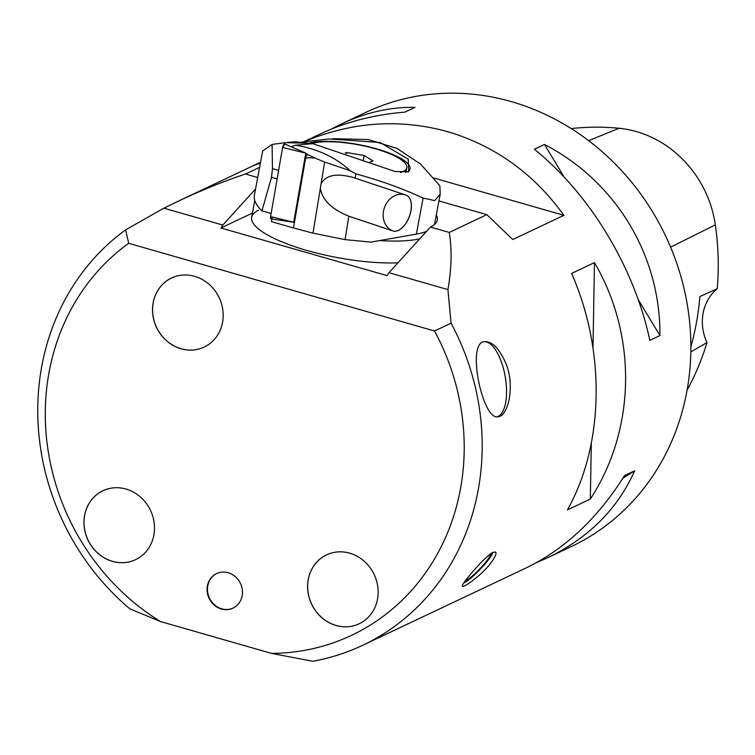 <?xml version="1.0" encoding="UTF-8"?>
<svg xmlns="http://www.w3.org/2000/svg" width="755" height="755" viewBox="0 0 755 755"><rect width="100%" height="100%" fill="white"/><g stroke="black" fill="none" stroke-linecap="round" stroke-linejoin="round"><path stroke-width="1.13" d="M379.614 240.581A91.487 23.943 10.6 0 0 419.714 238.873M255.539 189.024L222.81 225.065L163.873 208.163L125.632 229.86A240.165 218.016 64.7 0 0 129.709 608.756L160.541 621.563L271.545 653.396L312.825 661.257A240.165 218.016 64.7 0 0 362.721 645.289L525.933 568.034C564.891 549.168 597.752 518.355 624.517 475.593L634.634 470.809C617.713 508.908 588.664 537.919 547.479 557.841L536.239 562.768M271.545 653.396A226.387 205.502 -115.3 0 0 434.54 331.001L451.084 323.168A240.165 218.016 64.7 0 1 362.721 645.289M125.632 229.86L128.68 243.308L434.54 331.001M128.68 243.308A226.387 205.502 -115.3 0 0 160.541 621.563M336.107 625.489A38.118 34.607 64.7 0 1 307.964 591.911A38.118 34.607 64.7 0 1 326.566 554.868A38.118 34.607 64.7 0 1 374.159 574.527A38.118 34.607 64.7 0 1 359.191 623.781A38.118 34.607 64.7 0 1 336.107 625.489M112.467 561.371A38.118 34.607 64.7 0 1 84.324 527.792A38.118 34.607 64.7 0 1 102.925 490.75A38.118 34.607 64.7 0 1 150.509 510.399A38.118 34.607 64.7 0 1 135.541 559.663A38.118 34.607 64.7 0 1 112.467 561.371M181.068 348.791A38.194 34.664 64.7 0 1 152.869 315.146A38.194 34.664 64.7 0 1 171.508 278.038A38.194 34.664 64.7 0 1 219.186 297.725A38.194 34.664 64.7 0 1 204.19 347.073A38.194 34.664 64.7 0 1 181.068 348.791M221.375 609.011A19.12 17.356 64.7 0 1 207.257 592.165A19.12 17.356 64.7 0 1 216.591 573.592A19.12 17.356 64.7 0 1 240.458 583.445A19.12 17.356 64.7 0 1 232.946 608.152A19.12 17.356 64.7 0 1 221.375 609.011M326.594 554.859A38.118 34.607 -115.3 0 0 308.021 591.901A38.118 34.607 -115.3 0 0 336.164 625.47A38.118 34.607 -115.3 0 0 359.21 623.772M216.779 573.498A19.12 17.356 -115.3 0 0 207.663 592.099A19.12 17.356 -115.3 0 0 221.762 608.823A19.12 17.356 -115.3 0 0 233.135 608.058M102.954 490.741A38.118 34.607 -115.3 0 0 84.381 527.783A38.118 34.607 -115.3 0 0 112.523 561.342A38.118 34.607 -115.3 0 0 135.57 559.653M171.545 278.029A38.194 34.664 -115.3 0 0 152.944 315.137A38.194 34.664 -115.3 0 0 181.134 348.763A38.194 34.664 -115.3 0 0 204.218 347.064M222.81 225.065L220.941 227.991L387.117 275.641L388.976 272.706L430.454 227.057L449.234 232.446C452.066 249.301 451.632 268.355 447.913 289.599L388.976 272.706M451.084 323.168L447.913 289.599M397.979 262.806A91.487 23.943 -169.4 0 1 300.698 248.593A91.487 23.943 -169.4 0 1 251.67 217.204A91.487 23.943 -169.4 0 1 258.512 210.211M252.444 213.08L220.941 227.991M163.873 208.163L177.302 201.642C200.953 190.458 223.688 181.247 245.498 174.028L257.691 177.529M306.492 141.515L305.407 141.204C350.83 122.376 396.668 118.78 442.921 130.398L452.443 133.125C497.847 147.791 535.002 175.188 563.909 215.326L512.758 239.533L486.815 214.656L449.234 232.446M486.815 214.656L438.938 200.924M245.498 174.028L259.597 167.355M436.315 214.939A91.487 23.943 -169.4 0 1 437.296 220.064A91.487 23.943 -169.4 0 1 430.454 227.057M260.418 162.986L254.256 165.421L260.513 162.457M563.909 215.326L433.795 178.02M304.161 141.798L305.407 141.204M452.443 133.125A240.165 218.016 -115.3 0 0 442.921 130.398M547.479 557.841L571.393 546.516A240.165 218.016 -115.3 0 0 688.588 313.155A240.165 218.016 -115.3 0 0 511.286 101.604A240.165 218.016 -115.3 0 0 365.901 112.372L341.977 123.688C365.996 112.41 390.335 106.955 415.005 107.333L404.888 112.127C374.102 114.637 345.96 121.895 320.441 133.89L303.595 141.855M592.986 347.479L594.478 262.608C637.418 335.947 635.785 429.463 590.334 499.046L591.307 443.525M594.478 262.608L571.592 273.442C605.784 350.915 604.151 444.431 567.449 509.88L590.334 499.046M490.278 563.749C481.124 575.593 463.306 588.192 462.447 586.248C459.833 585.738 484.955 556.18 493.1 552.273L495.639 552.065C496.79 553.594 495.006 557.483 490.278 563.749M506.143 363.986C515.146 386.475 508.106 416.024 498.319 416.722C482.822 421.686 465.958 342.477 484.361 341.685C492.241 341.203 499.499 348.64 506.143 363.986M534.351 149.245L544.468 144.46C615.976 181.596 660.512 255.294 659.945 335.56L649.828 340.354C634.408 267.657 589.872 193.959 534.351 149.245M331.681 128.954L341.977 123.688M497.46 416.798A38.194 15.525 80.3 0 0 498.064 416.552A38.194 15.525 80.3 0 0 502.49 412.041A38.194 15.525 80.3 0 0 502.301 364.637A38.194 15.525 80.3 0 0 484.181 341.722M690.882 346.875A268.431 243.676 64.7 0 0 699.847 296.573L717.25 288.721A267.195 242.553 -115.3 0 0 715.334 224.867A107.087 97.206 -115.3 0 0 619.024 128.265A267.195 242.553 -115.3 0 0 571.195 128.577M690.834 351.943L706.982 342.562A267.195 242.553 -115.3 0 1 687.078 390.165M717.25 288.721A45.744 41.525 -115.3 0 0 706.982 342.562M659.945 335.56L638.23 299.612M564.259 177.208L544.468 144.46M622.847 478.283L634.634 470.809M463.627 583.162A22.49 3.596 134.2 0 0 480.699 568.751A22.49 3.596 134.2 0 0 492.921 552.358M490.542 553.859A19.064 3.048 -45.8 0 1 490.571 554.189A19.064 3.048 -45.8 0 1 480.803 567.835A19.064 3.048 -45.8 0 1 465.769 580.699A19.064 3.048 -45.8 0 1 465.212 580.935M306.757 154.19L315.09 158.088C309.05 157.484 305.85 157.786 305.492 159.003L293.468 227.953L313.004 233.153L320.356 188.259C322.121 199.83 331.605 209.144 348.81 216.194L345.101 239.628L371.007 242.1L416.373 234.107A89.581 23.443 10.6 0 0 426.547 231.351M324.65 162.051L350.103 170.668L355.879 173.858L355.171 178.152L353.925 177.718C336.957 172.876 326.018 174.886 321.092 183.758L324.65 162.051L315.09 158.088M311.305 143.261L285.173 142.648L294.978 141.827L313.07 143.592L295.535 145.215C317.496 148.829 335.682 157.314 350.103 170.668M295.535 145.215L291.156 146.753M284.654 143.931L305.784 153.086L307.266 154.775A3.813 1.246 -74 0 0 305.454 158.994L294.686 220.753L293.704 222.291L270.941 218.856A3.029 0.991 -74 0 1 270.573 216.581L282.615 147.47A3.029 0.991 -74 0 1 284.654 143.931A3.029 0.991 -74 0 1 284.795 144.045L305.784 153.076L293.704 222.291M271.913 218.997L271.451 221.64L293.468 227.953M321.092 183.758L320.356 188.259M309.588 142.95A55.275 14.468 -169.4 0 1 376.641 148.848A55.275 14.468 -169.4 0 1 407.794 172.055M311.881 143.478A51.84 13.571 -169.4 0 1 370.46 147.47A51.84 13.571 -169.4 0 1 406.766 167.667L406.02 171.64A51.84 13.571 -169.4 0 1 405.728 172.536M271.111 213.467L261.9 210.815A144.856 37.91 -169.4 0 1 254.397 195.158L262.674 150.934L272.111 144.422L272.451 168.601L278.623 170.366M434.484 224.528A89.581 23.443 10.6 0 0 434.644 223.895L440.212 194.101L434.701 200.585L423.111 198.093L416.373 234.107M285.173 142.648L272.111 144.422M313.004 233.153L345.101 239.628M313.032 143.761L395.214 171.545L408.663 171.696L408.266 159.201L380.086 142.487L329.086 138.948L302.34 141.987M261.947 210.843L271.517 177.302L272.451 168.601M355.171 178.152L406.039 195.168A19.064 10.513 110.9 0 1 406.275 195.243A19.064 10.513 110.9 0 1 409.37 216.6A19.064 10.513 110.9 0 1 392.893 230.936L348.933 216.241M355.879 173.858C380.68 180.634 403.085 188.712 423.111 198.093M332.908 138.675L368.157 139.524L396.922 148.386L420.611 164.128L439.863 185.787L440.203 194.101M406.247 195.234A19.064 10.513 -69.1 0 1 409.295 216.6A19.064 10.513 -69.1 0 1 392.827 230.917A19.064 15.893 108.5 0 1 384.323 208.021A19.064 15.893 108.5 0 1 404.85 194.762M406.766 167.667A51.84 13.571 -169.4 0 1 400.584 172.527M345.243 153.048L346.753 152.567L364.08 155.454L373.13 161.023L369.12 162.316M346.753 152.567L346.573 153.539M364.08 155.454L363.231 159.975M306.813 154.256L307.71 154.511M272.536 217.062L271.885 218.082L270.573 216.581L282.615 147.47L284.795 144.045M619.024 128.265L588.655 140.685M715.334 224.867L670.6 247.159M311.003 143.922L311.239 143.252M392.893 230.936L348.81 216.194M277.142 178.916L271.517 177.302M305.747 153.142L282.615 147.47M270.573 216.581L293.695 222.253M254.794 200.547L251.67 217.204M177.302 201.642L260.56 162.231"/></g></svg>

